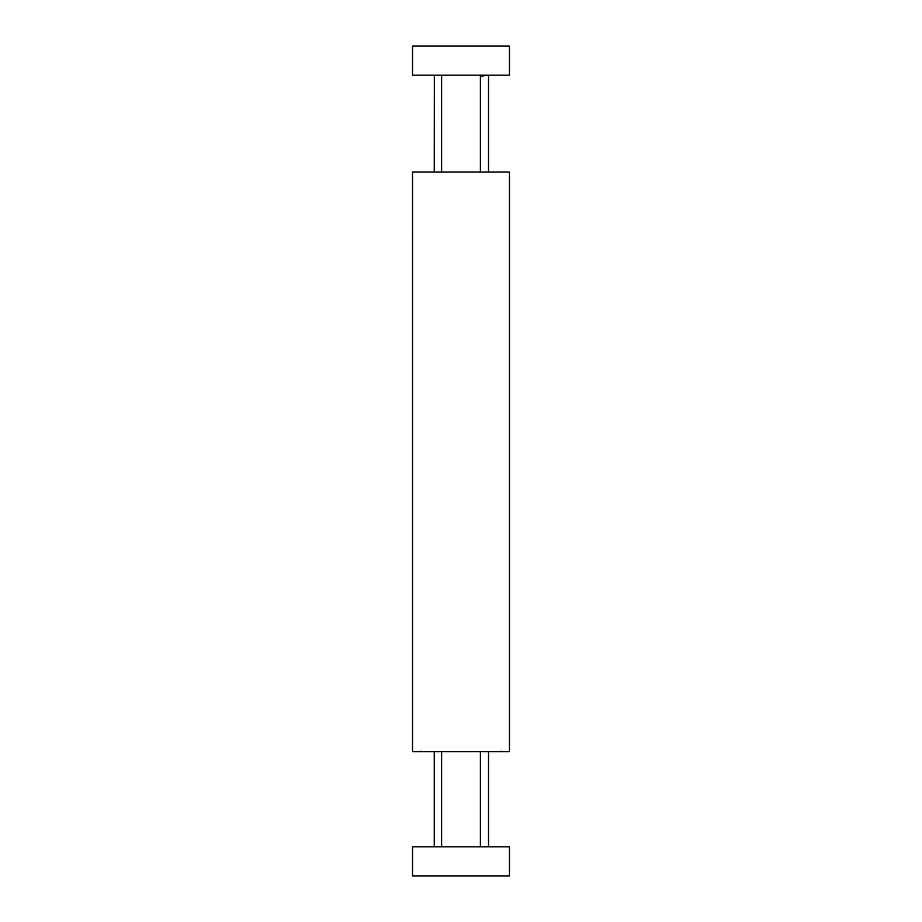 <?xml version="1.0" encoding="UTF-8"?>
<svg xmlns="http://www.w3.org/2000/svg" width="922" height="922" viewBox="0 0 922 922"><rect width="100%" height="100%" fill="white"/><g stroke="black" fill="none" stroke-linecap="round" stroke-linejoin="round"><path stroke-width="1.38" d="M412.526 172.022L412.526 751.718L412.526 738.038L412.526 751.718L509.474 751.718L509.474 172.022L412.526 172.022L412.526 185.391M412.526 678.961L412.526 675.135M412.526 248.594L412.526 244.768M412.526 680.079L412.526 690.693M412.526 233.036L412.537 234.153M412.526 195.28L412.526 223.101M412.526 229.497L412.526 233.865M412.526 248.894L412.526 253.446M412.526 263.139L412.526 271.091M412.526 293.242L412.526 319.369M412.526 335.839L412.526 361.724L412.526 335.839M412.526 368.12L412.526 389.165L412.526 368.12M412.526 423.094L412.526 446.352L412.526 423.094M412.526 456.044L412.526 457.012L412.526 456.044M412.526 499.666L412.526 500.75M412.526 510.223L412.526 524.987M412.526 602.32L412.526 660.694L412.526 602.32M412.526 670.179L412.526 675.238L412.526 670.179M490.274 751.718L480.385 751.718L480.385 846.822M441.615 846.822L441.615 751.718L431.727 751.718M431.727 172.011L441.615 172.011L441.615 75.178M480.385 75.178L480.385 172.022L490.274 172.022M412.526 517.115L412.526 510.339M412.526 243.65L412.526 234.165M509.474 875.9L412.526 875.9L412.526 846.822L509.474 846.822L509.474 875.9M412.526 46.1L509.474 46.1L509.474 75.178L412.526 75.178L412.526 46.1L412.526 75.178M434.343 75.178L434.25 172.011M488.43 75.178L480.385 76.272M501.372 751.718L500.658 751.718L501.245 751.153M421.331 751.718L420.755 751.153M434.25 751.718L434.25 846.822M488.533 75.731L488.533 172.011M488.533 751.718L488.533 846.822"/></g></svg>
